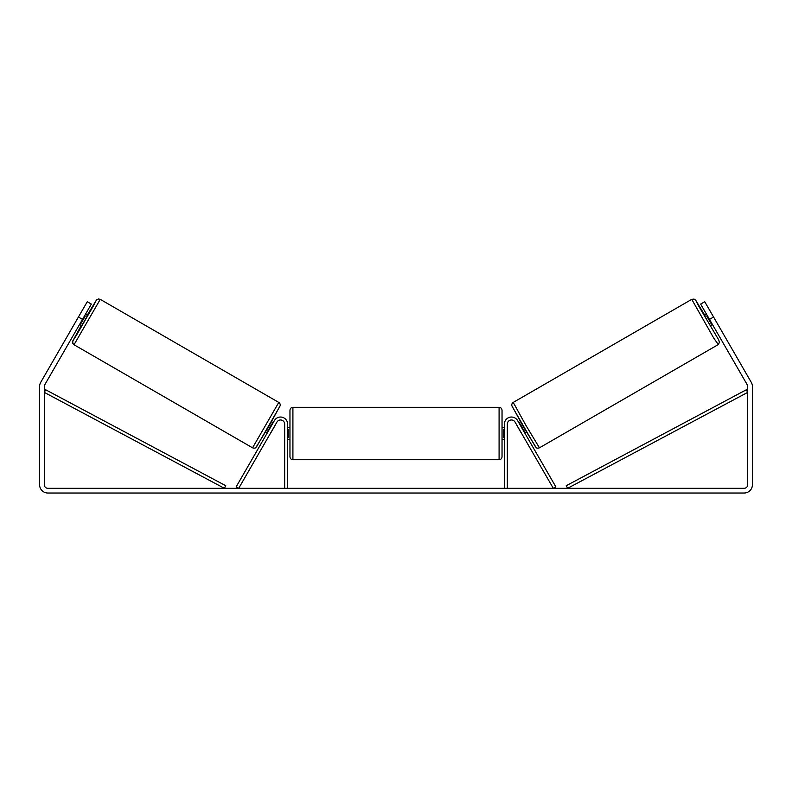 <?xml version="1.0" encoding="UTF-8"?>
<svg xmlns="http://www.w3.org/2000/svg" width="792" height="792" viewBox="0 0 792 792"><rect width="100%" height="100%" fill="white"/><g stroke="black" fill="none" stroke-linecap="round" stroke-linejoin="round"><path stroke-width="1.19" d="M507.335 488.308L507.335 424.096A4.128 4.128 0 0 1 515.038 422.037L553.291 488.308L555.845 486.842L517.582 420.562A7.069 7.069 0 0 0 504.395 424.096L504.395 488.308M717.968 344.748L539.441 447.827L525.918 425.363L513.226 402.425L691.753 299.346L713.839 338.273L718.314 344.52L719.443 342.332L718.72 339.917L698.93 306.484L695.782 300.425L704.831 315.265L695.713 300.247L694.079 299.079L691.753 299.346M712.434 324.482L710.365 325.68L707.325 320.631L704.474 315.473L706.543 314.275M710.81 312.246L716.324 321.8M518.8 422.671L520.483 421.7M524.69 432.877L526.373 431.907M517.087 425.601L516.245 424.146M519.641 424.126L520.087 423.878L524.294 431.165L523.849 431.412M521.294 432.887L522.136 434.353M517.028 425.641L521.235 432.927M707.385 315.741L706.781 316.087L710.978 323.374L711.592 323.027M710.978 323.374L706.781 316.087M82.516 319.384L78.428 317.028L87.269 301.722L91.347 304.078L44.788 384.724A3.534 3.534 0 0 0 44.312 386.496L44.312 484.773A3.534 3.534 0 0 0 47.847 488.308L744.153 488.308A3.534 3.534 0 0 0 747.688 484.773L747.688 386.496A3.534 3.534 0 0 0 747.212 384.724L700.653 304.078L704.731 301.722L713.572 317.028L709.483 319.384M78.428 317.028L40.709 382.368A8.247 8.247 0 0 0 39.6 386.496L39.6 484.773A8.247 8.247 0 0 0 47.847 493.02L744.153 493.02A8.247 8.247 0 0 0 752.4 484.773L752.4 386.496A8.247 8.247 0 0 0 751.291 382.368L713.572 317.028M287.605 488.308L287.605 424.096A7.069 7.069 0 0 0 274.418 420.562L236.155 486.842L238.709 488.308L276.962 422.037A4.128 4.128 0 0 1 284.665 424.096L284.665 488.308M289.961 433.521L289.961 410.256C290.139 408.464 291.119 407.484 292.911 407.316L292.911 459.736C291.119 459.568 290.139 458.588 289.961 456.796L289.961 433.521M502.039 410.256L502.039 456.796C501.861 458.588 500.881 459.568 499.089 459.736L499.089 407.316C500.881 407.484 501.861 408.464 502.039 410.256M287.605 429.323L288.199 429.323L288.199 437.728L287.605 437.728M504.395 437.728L503.801 437.728L503.801 429.323L504.395 429.323M278.774 402.425L100.247 299.346L74.032 344.748L252.559 447.827L278.774 402.425C279.952 403.326 280.427 404.405 280.17 405.662L268.607 426.779L255.836 447.619C255.192 448.252 254.103 448.322 252.559 447.827M79.566 324.482L81.635 325.68L84.675 320.631L87.526 315.473L85.457 314.275M84.615 315.741L85.219 316.087L81.022 323.374L80.408 323.027M274.913 425.601L275.755 424.146M273.2 422.671L271.517 421.7M267.31 432.877L265.627 431.907M269.864 434.353L270.706 432.887M272.359 424.126L271.913 423.878L267.706 431.165L268.151 431.412M274.973 425.641L270.765 432.927M81.19 312.246L75.676 321.8M81.022 323.374L85.219 316.087M44.312 392.387L224.374 488.308L225.76 485.714L45.698 389.783L44.312 392.387M747.688 392.387L567.626 488.308L566.24 485.714L746.302 389.783L747.688 392.387M512.147 406.445L535.422 446.747M74.032 344.748L72.775 343.322L72.824 340.877L81.279 325.472L72.953 340.728L76.616 334.976L93.07 306.484L96.218 300.425L87.169 315.265L96.575 299.911L98.386 298.98L100.247 299.346M279.853 406.445L256.578 446.747M539.441 447.827C537.897 448.322 536.808 448.252 536.164 447.619L523.393 426.779L511.83 405.662C511.573 404.405 512.048 403.326 513.226 402.425M499.089 407.316L292.911 407.316M289.961 427.63L287.605 427.63M504.395 427.63L502.039 427.63M504.395 439.421L502.039 439.421M289.961 439.421L287.605 439.421M499.089 459.736L292.911 459.736"/></g></svg>
